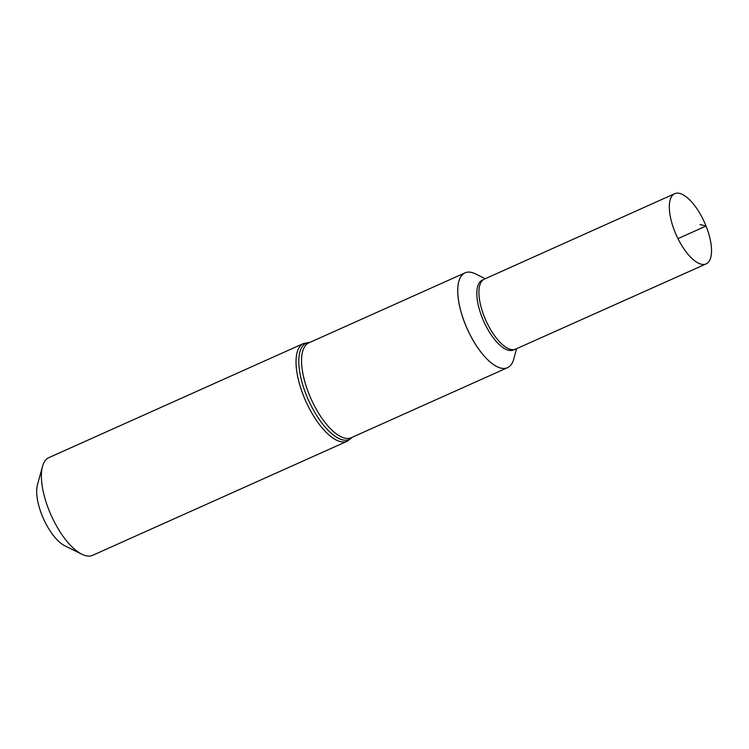 <?xml version="1.0" encoding="UTF-8"?>
<svg xmlns="http://www.w3.org/2000/svg" width="749" height="749" viewBox="0 0 749 749"><rect width="100%" height="100%" fill="white"/><g stroke="black" fill="none" stroke-linecap="round" stroke-linejoin="round"><path stroke-width="1.12" d="M485.24 278.731L475.559 273.928A51.953 20.878 65.9 0 0 465.035 272.861A51.953 20.878 65.9 0 0 465.007 272.87A51.953 20.878 65.9 0 0 467.198 328.82A51.953 20.878 65.9 0 0 507.494 367.693A51.953 20.878 65.9 0 0 507.513 367.684M347.302 441.198A53.525 21.515 65.9 0 1 305.779 401.155A53.525 21.515 65.9 0 1 303.532 343.51L48.882 457.63A53.525 21.515 65.9 0 0 42.487 466.449L37.45 484.837A37.132 14.924 65.9 0 0 43.451 518.711A37.132 14.924 65.9 0 0 64.732 545.731L81.819 554.213A53.525 21.515 65.9 0 0 92.661 555.309L347.302 441.198L352.442 437.173M42.487 466.449A53.525 21.515 65.9 0 0 51.138 515.265A53.525 21.515 65.9 0 0 81.819 554.213M465.007 272.87A51.953 20.878 65.9 0 0 465.148 323.989A51.953 20.878 65.9 0 0 507.494 367.693L351.328 437.678A51.953 20.878 65.9 0 1 311.022 398.805A51.953 20.878 65.9 0 1 308.841 342.855L465.035 272.861A51.953 20.878 65.9 0 0 465.176 323.971A51.953 20.878 65.9 0 0 507.522 367.675A51.953 20.878 65.9 0 0 513.73 359.117L516.585 348.688M483.948 279.33L481.841 280.416A38.19 15.354 65.9 0 0 482.262 317.838A38.19 15.354 65.9 0 0 513.065 350.101L515.284 349.259A38.33 15.401 -114.1 0 1 485.886 320.45A38.33 15.401 -114.1 0 1 483.948 279.33A38.33 15.401 -114.1 0 1 484.266 279.171L674.68 193.691A38.471 15.467 65.9 0 0 674.793 231.535A38.471 15.467 65.9 0 0 706.148 263.901A38.471 15.467 65.9 0 0 706.045 226.048A38.471 15.467 65.9 0 0 674.68 193.691M706.148 263.901L515.612 349.128A38.33 15.401 -114.1 0 1 515.284 349.259M677.967 238.631L706.045 226.048L699.978 224.513M309.833 342.415A52.739 21.197 65.9 0 0 308.401 399.975A52.739 21.197 65.9 0 0 352.32 437.229M303.532 343.51L309.946 342.359"/></g></svg>
